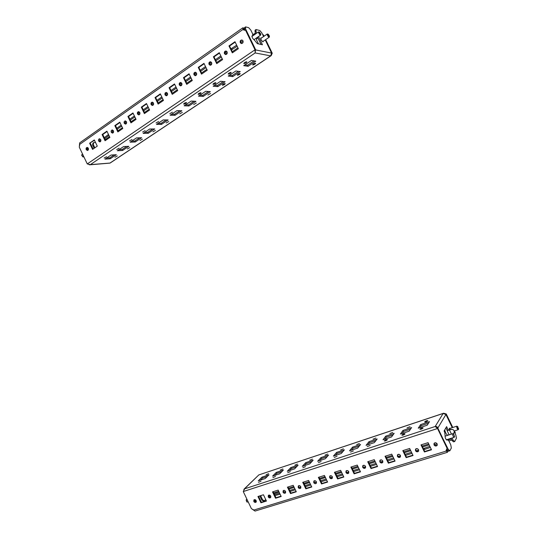 <?xml version="1.0" encoding="UTF-8"?>
<svg xmlns="http://www.w3.org/2000/svg" width="538" height="538" viewBox="0 0 538 538"><rect width="100%" height="100%" fill="white"/><g stroke="black" fill="none" stroke-linecap="round" stroke-linejoin="round"><path stroke-width="0.81" d="M263.358 41.211L262.988 41.83C261.428 40.639 260.708 39.335 260.843 37.922L261.401 38.037M100.727 139.618L99.557 138.791C98.555 139.066 98.239 139.833 98.615 141.077L99.792 141.904C100.788 141.622 101.104 140.862 100.727 139.618M99.9 138.844L99.295 141.057L100.122 141.83M88.306 148.239L87.136 147.425C86.167 147.701 85.872 148.454 86.248 149.672L87.418 150.485C88.38 150.203 88.676 149.456 88.306 148.239M87.486 147.473L86.934 149.638L87.755 150.405M113.437 130.788L112.274 129.961C111.231 130.23 110.902 131.003 111.279 132.281L112.449 133.115C113.491 132.839 113.814 132.066 113.437 130.788M112.61 130.008L111.951 132.274L112.785 133.047M126.457 121.743L125.293 120.916C124.211 121.178 123.861 121.965 124.244 123.283L125.415 124.11C126.491 123.848 126.84 123.054 126.457 121.743M125.623 120.969L124.903 123.276L125.744 124.056M139.786 112.489L138.629 111.648C137.506 111.904 137.136 112.711 137.526 114.056L138.69 114.897C139.806 114.634 140.169 113.834 139.786 112.489M138.959 111.709C138.058 112.153 137.802 112.94 138.172 114.069L139.012 114.85M153.444 103L152.301 102.159C151.131 102.402 150.741 103.222 151.124 104.607L152.281 105.455C153.444 105.206 153.834 104.385 153.444 103M152.617 102.22C151.669 102.657 151.386 103.464 151.77 104.634L152.604 105.414M167.446 93.282L166.309 92.435C165.092 92.671 164.675 93.498 165.065 94.93L166.208 95.777C167.419 95.535 167.836 94.708 167.446 93.282M166.619 92.496C165.617 92.926 165.307 93.753 165.697 94.964L166.524 95.751M181.79 83.316L180.674 82.469C179.403 82.684 178.966 83.531 179.356 85.004L180.486 85.851C181.75 85.629 182.18 84.782 181.79 83.316M180.976 82.536C179.914 82.953 179.578 83.793 179.974 85.058L180.795 85.838M196.504 73.094L195.408 72.247C194.084 72.442 193.613 73.309 194.01 74.829L195.119 75.683C196.437 75.475 196.901 74.614 196.504 73.094M195.704 72.321C194.581 72.717 194.211 73.578 194.608 74.896L195.422 75.676M211.595 62.61L210.519 61.762C209.141 61.937 208.643 62.818 209.033 64.392L210.123 65.246C211.501 65.064 211.992 64.183 211.595 62.61M210.815 61.843C209.618 62.226 209.228 63.101 209.625 64.473L210.419 65.246M227.083 51.856L226.041 51.009C224.588 51.157 224.064 52.052 224.454 53.686L225.516 54.533C226.955 54.378 227.48 53.484 227.083 51.856M226.316 51.097C225.059 51.453 224.628 52.347 225.032 53.78L225.805 54.546M242.981 40.814L241.965 39.973C240.452 40.088 239.894 40.996 240.284 42.69L241.306 43.538C242.813 43.417 243.371 42.509 242.981 40.814M242.241 40.068C240.903 40.397 240.439 41.312 240.842 42.811L241.589 43.565M116.672 149.544L119.133 148.199L116.672 149.544M104.15 157.997L106.578 156.679L104.15 157.997M129.49 140.889L131.985 139.51L129.49 140.889M142.61 132.032L145.139 130.62L142.61 132.032M156.047 122.96L158.616 121.514L156.047 122.96M169.806 113.666L172.416 112.186L169.806 113.666M183.909 104.143C185.321 103.861 186.202 103.357 186.558 102.623L186.309 102.523C184.897 102.798 184.016 103.303 183.653 104.036L183.909 104.143M198.361 94.385C199.786 94.11 200.687 93.585 201.057 92.825L200.822 92.718C199.396 92.993 198.495 93.511 198.125 94.278L198.361 94.385M213.176 84.379C214.615 84.103 215.53 83.572 215.92 82.778L215.704 82.67C214.265 82.939 213.344 83.477 212.954 84.271L213.176 84.379M228.374 74.116C229.827 73.847 230.762 73.302 231.165 72.475L230.963 72.368C229.511 72.63 228.576 73.175 228.173 74.009L228.374 74.116M243.963 63.585C245.436 63.329 246.384 62.764 246.808 61.904L246.626 61.789C245.153 62.052 244.205 62.616 243.775 63.477L243.963 63.585M114.937 157.251L117.318 155.953L114.937 157.251M127.318 148.965L129.732 147.641L127.318 148.965M139.981 140.485L142.429 139.134L139.981 140.485M152.94 131.817L155.421 130.431L152.94 131.817M166.202 122.94L168.724 121.521L166.202 122.94M179.779 113.848L182.342 112.402L179.779 113.848M193.687 104.547L196.289 103.061L193.687 104.547M207.93 95.011L210.58 93.484L207.93 95.011M222.53 85.239C223.929 84.97 224.823 84.446 225.22 83.679L225.019 83.578C223.613 83.847 222.719 84.365 222.322 85.138L222.53 85.239M237.487 75.226C238.906 74.964 239.814 74.426 240.224 73.625L240.042 73.524C238.623 73.787 237.709 74.325 237.298 75.125L237.487 75.226M252.826 64.963C254.259 64.701 255.187 64.15 255.617 63.316L255.442 63.215C254.017 63.471 253.082 64.022 252.652 64.863L252.826 64.963M251.468 60.431L243.714 65.656L248.092 66.308L255.785 61.15L251.468 60.431M244.924 64.842L247.581 65.246L248.092 66.308M247.581 65.246L254.097 60.868M235.812 70.982L228.253 76.073L232.752 76.598L240.257 71.567L235.812 70.982M229.518 75.219L232.248 75.549L232.752 76.598M232.248 75.549L238.516 71.339M220.546 81.265L213.176 86.228L217.796 86.631L225.113 81.729L220.546 81.265M214.494 85.34L217.298 85.596L217.796 86.631M217.298 85.596L223.324 81.547M205.664 91.292L198.475 96.134L203.203 96.423L210.338 91.635L205.664 91.292M199.84 95.213L202.712 95.394L203.203 96.423M202.712 95.394L208.509 91.5M191.145 101.07L184.137 105.798L188.959 105.973L195.926 101.305L191.145 101.07M185.543 104.843L188.475 104.964L188.959 105.973M188.475 104.964L194.05 101.211M176.982 110.613L170.136 115.226L175.058 115.3L181.857 110.741L176.982 110.613M171.595 114.244L174.581 114.298L175.058 115.3M174.581 114.298L179.948 110.694M163.155 119.927L156.477 124.426L161.487 124.406L168.125 119.954L163.155 119.927M157.97 123.424L161.017 123.41L161.487 124.406M161.017 123.41L166.181 119.94M149.658 129.019L143.135 133.417L148.232 133.296L154.715 128.945L149.658 129.019M144.668 132.382L147.762 132.314L148.232 133.296M147.762 132.314L152.731 128.979M136.477 137.903L130.109 142.193L135.28 141.985L141.615 137.735L136.477 137.903M131.675 141.138L134.816 141.017L135.28 141.985M134.816 141.017L139.604 137.802M118.985 149.685L122.166 149.51L126.773 146.417M106.578 158.044L109.806 157.822L114.238 154.843M128.817 146.316L123.606 146.578L117.378 150.768L122.624 150.472L128.817 146.316M116.309 154.709L111.023 155.052L104.937 159.147L110.256 158.771L116.309 154.709M109.806 157.822L110.256 158.771M122.166 149.51L122.624 150.472M244.602 28.649L244.346 28.124L242.793 27.835L79.644 142.893L79.308 147.217L87.27 163.935L90.391 164.621L89.779 164.823L110.041 163.108L271.179 55.643L270.681 55.871L271.576 53.08L265.234 39.926M89.779 164.823L89.059 164.695M95.542 142.503L93.693 142.577L93.276 144.507L94.849 147.802M93.276 144.507L92.563 145.004L92.98 143.074L93.693 142.577M92.563 145.004L94.13 148.3M79.57 145.785L79.691 144.628M244.588 29.16L243.485 28.924L243.748 29.933L246.256 30.646L243.189 29.792L242.793 27.835M243.902 29.973L244.582 29.462M243.189 29.792L243.748 29.933M94.325 139.947L89.617 143.229L92.556 149.389L97.27 146.134L94.325 139.947M94.486 140.284L89.617 143.229M90.303 143.202L93.081 149.026M234.985 41.708L228.973 45.912L232.315 52.858L238.347 48.696L234.985 41.708M235.173 42.092L229.538 46.026L228.973 45.912M229.538 46.026L232.705 52.596M219.275 52.684L213.418 56.779L216.713 63.639L222.591 59.577L219.275 52.684M219.457 53.06L214.003 56.873L213.418 56.779M214.003 56.873L217.117 63.356M203.969 63.37L198.253 67.364L201.508 74.136L207.244 70.175L203.969 63.37M204.151 63.746L198.858 67.438L198.253 67.364M198.858 67.438L201.932 73.847M189.053 73.793L183.478 77.68L186.693 84.372L192.274 80.512L189.053 73.793M189.228 74.163L184.09 77.741L183.478 77.68M184.09 77.741L187.13 84.069M174.507 83.948L169.073 87.748L172.241 94.352L177.688 90.592L174.507 83.948M174.682 84.318L169.699 87.795L169.073 87.748M169.699 87.795L172.691 94.042M160.317 93.861L155.018 97.56L158.138 104.09L163.458 100.418L160.317 93.861M160.485 94.217L155.65 97.593L155.018 97.56M155.65 97.593L158.609 103.767M146.471 103.525L141.299 107.136L144.386 113.592L149.577 110.008L146.471 103.525M146.645 103.881L141.951 107.156L141.299 107.136M141.951 107.156L144.87 113.256M132.967 112.96L127.916 116.484L130.963 122.859L136.027 119.362L132.967 112.96M133.135 113.31L128.575 116.49L127.916 116.484M128.575 116.49L131.454 122.523M119.779 122.166L114.85 125.61L117.856 131.911L122.798 128.501L119.779 122.166M119.94 122.516L115.515 125.61L114.85 125.61M115.515 125.61L118.36 131.568M106.901 131.164L102.086 134.52L105.058 140.754L109.886 137.419L106.901 131.164M107.062 131.507L102.765 134.507L102.086 134.52M102.765 134.507L105.569 140.398M255.442 50.142L255.167 52.939L255.005 49.805L245.705 30.511M87.27 163.935L255.005 49.805L255.543 49.913L246.256 30.646M255.113 51.984L255.543 49.913M237.164 46.228L232.355 49.328L231.851 48.279L230.93 48.918M226.975 51.661L224.85 53.141M220.842 55.932L215.375 59.725M211.495 62.421L209.45 63.84M205.509 66.578L200.21 70.263M196.404 72.906L194.433 74.271M190.573 76.961L185.428 80.532M181.689 83.128L179.793 84.446M176 87.075L171.017 90.545M167.338 93.094L165.522 94.358M161.797 96.948L156.955 100.31M153.343 102.819L151.595 104.036M147.937 106.578L143.236 109.846M139.685 112.308L138.004 113.478M134.406 115.979L129.84 119.147M126.356 121.568L124.735 122.698M121.198 125.152L116.766 128.232M232.355 49.328L231.434 49.967M227.271 52.852L225.321 54.21M221.34 56.967L215.873 60.76M211.784 63.592L209.907 64.896M206.007 67.606L200.701 71.278M196.693 74.062L194.891 75.313M191.057 77.97L185.913 81.541M181.979 84.264L180.25 85.468M176.484 88.077L171.494 91.541M167.627 94.217L165.966 95.374M162.268 97.936L157.426 101.299M153.633 103.928L152.032 105.038M148.401 107.553L143.7 110.815M139.974 113.397L138.434 114.466M134.87 116.941L130.304 120.108M126.638 122.644L125.166 123.673M121.655 126.107L117.223 129.181M113.605 131.877L112.368 132.819M108.932 135.421L104.722 138.609M243.028 42.455L241.434 43.484M99.456 141.326L100.902 140.23M104.271 137.674L108.481 134.48M111.83 131.938L113.41 130.734M231.851 48.279L236.659 45.179M240.742 42.549L243.075 41.043M252.678 34.849L255.51 33.026M262.672 34.62L263.364 34.815L262.685 34.647M265.342 39.852L271.737 53.107L272.235 53.208L265.678 39.624M264.044 36.228L263.364 34.815M263.707 36.456L262.853 34.694M272.235 53.208L271.179 55.643M258.496 36.577L262.443 44.755L257.352 43.659L254.252 39.873C252.631 38.655 251.898 37.324 252.046 35.871L252.672 35.925L252.685 33.981L250.843 30.155L248.697 27.687L245.59 26.9L245.55 28.837L244.582 29.523L244.622 27.579L245.59 26.9M256.021 31.439L255.066 32.098L255.079 30.202L256.027 29.543L256.021 31.439L256.814 33.087M255.066 32.098L255.859 33.746M257.541 37.236L261.024 44.452M256.027 29.543L259.787 30.498L261.831 32.879L263.593 36.537M251.905 36.456L252.672 35.925M271.576 53.08L255.725 49.947L245.55 28.837M244.945 30.269L244.582 29.523M444.186 431.173L444.987 431.046M444.274 430.716L444.899 430.716M415.477 450.703C416.473 452.014 417.488 452.182 418.53 451.2L418.557 449.734C417.569 448.423 416.546 448.255 415.511 449.23L415.477 450.703M415.686 449.008L415.78 450.219C416.62 451.422 417.575 451.664 418.651 450.938M434.018 444.886C435.06 446.237 436.11 446.385 437.172 445.329L437.179 443.897C436.136 442.545 435.087 442.397 434.031 443.44L434.018 444.886M434.193 443.211L434.294 444.408C435.188 445.652 436.183 445.874 437.286 445.074M397.414 456.365C398.369 457.643 399.351 457.825 400.373 456.91L400.42 455.424C399.472 454.146 398.49 453.964 397.468 454.872L397.414 456.365M397.656 454.65L397.743 455.881C398.537 457.044 399.458 457.3 400.507 456.648M379.821 461.886C380.729 463.131 381.684 463.326 382.686 462.465L382.747 460.965C381.839 459.721 380.884 459.526 379.889 460.38L379.821 461.886M380.09 460.158L380.164 461.402C380.924 462.525 381.805 462.788 382.827 462.203M362.673 467.266C363.547 468.484 364.468 468.685 365.443 467.878L365.524 466.372C364.65 465.155 363.728 464.946 362.753 465.747L362.673 467.266M362.962 465.531L363.036 466.776C363.755 467.865 364.609 468.141 365.598 467.609M345.947 472.505C346.788 473.696 347.689 473.911 348.644 473.151L348.732 471.638C347.891 470.447 346.997 470.232 346.042 470.985L345.947 472.505M346.264 470.77L346.331 472.021C347.017 473.077 347.837 473.359 348.799 472.882M329.639 477.623C330.453 478.786 331.321 479.008 332.255 478.289L332.349 476.776C331.543 475.612 330.675 475.39 329.74 476.096L329.639 477.623M329.976 475.888L330.043 477.132C330.695 478.154 331.489 478.45 332.417 478.013M313.728 482.613C314.515 483.749 315.355 483.978 316.27 483.299L316.378 481.786C315.598 480.649 314.75 480.421 313.842 481.086L313.728 482.613M314.084 480.878L314.145 482.122L316.438 483.023M298.2 487.482C298.96 488.598 299.78 488.834 300.668 488.188L300.782 486.675C300.029 485.565 299.209 485.323 298.321 485.962L298.2 487.482M298.577 485.753L298.637 486.991L300.85 487.912M283.042 492.236C283.775 493.326 284.575 493.568 285.443 492.963L285.564 491.45C284.837 490.36 284.037 490.118 283.17 490.717L283.042 492.236M283.432 490.515L283.492 491.745L285.631 492.673M268.24 496.877C268.953 497.946 269.733 498.195 270.58 497.616L270.701 496.11C269.995 495.041 269.215 494.792 268.368 495.363L268.24 496.877M268.644 495.162L268.704 496.386L270.769 497.327M253.788 501.416C254.474 502.465 255.234 502.714 256.061 502.162L256.189 500.663C255.503 499.614 254.743 499.365 253.916 499.91L253.788 501.416M256.357 501.463L254.205 499.708L254.259 500.925L256.256 501.873M450.064 428.349L449.351 428.235L449.385 429.741M404.946 434.018L404.993 433.81C404.112 433.668 403.103 434.065 401.953 435L401.899 435.208C402.78 435.35 403.796 434.953 404.946 434.018M423.036 428.08L423.076 427.885C422.155 427.737 421.113 428.14 419.963 429.089L419.916 429.284C420.844 429.432 421.879 429.028 423.036 428.08M387.32 439.802L387.38 439.58C386.54 439.445 385.544 439.835 384.401 440.756L384.34 440.978C385.181 441.113 386.176 440.723 387.32 439.802M370.137 445.437L367.219 446.601L370.137 445.437M353.385 450.931L350.52 452.088L353.385 450.931M337.044 456.298L334.239 457.441L337.044 456.298M321.099 461.53L318.348 462.66L321.099 461.53M305.53 466.634L302.833 467.757L305.53 466.634M290.338 471.618L287.689 472.727L290.338 471.618M275.503 476.486L272.901 477.589L275.503 476.486M261.011 481.241L258.448 482.33L261.011 481.241M427.744 420.803L427.777 420.622C426.876 420.494 425.861 420.884 424.731 421.805L424.69 421.987C425.598 422.115 426.614 421.718 427.744 420.803M410.017 426.695L407.037 427.858L410.017 426.695M392.74 432.431L389.815 433.588L392.74 432.431M375.88 438.033L373.022 439.176L375.88 438.033M359.438 443.494L356.633 444.63L359.438 443.494M343.385 448.826L340.635 449.95L343.385 448.826M327.716 454.032L325.019 455.141L327.716 454.032M312.417 459.116L309.767 460.212L312.417 459.116M297.474 464.079L294.871 465.168L297.474 464.079M282.874 468.928L280.311 470.01L282.874 468.928M268.603 473.669L266.088 474.738L268.603 473.669M258.28 480.831L265.288 478.524L269 474.805L262.046 477.105L258.28 480.831M267.332 476.473L262.504 478.067L262.046 477.105M262.504 478.067L260.439 480.125M272.605 476.117L279.773 473.756L283.385 470.037L276.263 472.398L272.605 476.117M281.764 471.712L276.734 473.373L276.263 472.398M276.734 473.373L274.723 475.417M287.265 471.288L294.609 468.874L298.099 465.168L290.816 467.576L287.265 471.288M296.532 466.829L291.287 468.564L290.816 467.576M291.287 468.564L289.343 470.609M302.282 466.352L309.794 463.877L313.163 460.178L305.705 462.646L302.282 466.352M311.65 461.839L306.183 463.642L305.705 462.646M306.183 463.642L304.306 465.686M317.649 461.288L325.349 458.753L328.59 455.067L320.951 457.596L317.649 461.288M327.138 456.722L321.435 458.605L320.951 457.596M321.435 458.605L319.626 460.642M333.399 456.103L341.287 453.507L344.387 449.835L336.566 452.424L333.399 456.103M342.995 451.483L337.057 453.447L336.566 452.424M337.057 453.447L335.322 455.471M349.532 450.797L357.622 448.134L360.574 444.475L352.558 447.132L349.532 450.797M359.25 446.116L353.056 448.161L352.558 447.132M353.056 448.161L351.395 450.178M366.075 445.35L374.361 442.619L377.165 438.981L368.947 441.698L366.075 445.35M375.907 440.615L369.451 442.747L368.947 441.698M369.451 442.747L367.878 444.758M383.029 439.768L391.53 436.97L394.166 433.352L385.746 436.136L383.029 439.768M392.982 434.973L386.257 437.199L385.746 436.136M386.257 437.199L384.764 439.196M410.501 429.19L403.487 431.503L402.088 433.493M428.47 423.251L421.16 425.666L419.862 427.643M402.975 430.434L400.42 434.045L409.142 431.173L411.61 427.575L402.975 430.434L403.487 431.503M420.635 424.583L418.261 428.167L427.212 425.222L429.499 421.651L420.635 424.583L421.16 425.666M452.256 427.643L445.928 414.516L443.151 413.453L443.588 413.238L446.258 413.957L452.781 427.475M437.596 428.006L448.295 449.465L449.902 450.75L448.759 451.1L447.152 449.815L448.295 449.465M447.293 447.73L446.042 450.703L447.293 447.73L437.811 428.06L437.542 428.517L435.195 426.486C436.365 426.278 437.266 426.748 437.905 427.912L445.928 414.516M448.262 430.084L447.058 430.528L449.506 430.057L450.723 429.465L450.38 429.257L453.023 429.566L450.723 429.465M446.681 440.03L446.923 440.057C445.646 439.237 445.04 437.811 445.121 435.78L444.731 432.31L444.106 431.005L446.601 426.641L448.188 430.037L450.38 429.257M453.104 433.749C454.173 432.929 454.462 431.88 453.971 430.608L453.023 429.566M447.105 439.896L446.419 439.855M447.273 439.586L448.867 440.884L450.757 444.798L451.335 447.999L449.902 450.75M454.22 431.711L455.861 435.114L456.439 438.188L454.711 441.516L453.595 441.866L452.048 440.588L450.958 438.335M452.048 440.588L453.157 440.239L452.075 437.986M447.085 430.306L445.908 427.858M453.157 440.239L454.711 441.516M446.775 449.035L447.152 449.815M446.042 450.703L447.394 452.31L448.167 451.005L447.872 450.393M446.305 450.212L446.95 451.079L447.508 450.098M447.327 449.956L446.311 450.232M447.394 452.31L255.019 511.073L251.367 508.571L243.263 491.55L244.709 488.665L258.724 475.014L244.218 488.975L435.195 426.486L443.151 413.453L258.711 474.953L443.588 413.238M421.469 444.738L424.717 451.49L424.428 451.974L431.496 449.781L428.066 442.653L421.012 444.886L424.428 451.974M424.717 451.49L431.335 449.432M258.556 496.312L261.407 502.284L260.937 502.774L266.445 501.066L263.445 494.765L257.944 496.507L260.937 502.774M261.407 502.284L266.303 500.757M273.122 491.698L276.001 497.744L275.543 498.235L281.186 496.487L278.146 490.111L272.517 491.893L275.543 498.235M276.001 497.744L281.044 496.177M288.025 486.984L290.944 493.097L290.507 493.588L296.283 491.793L293.203 485.343L287.44 487.166L290.507 493.588M290.944 493.097L296.135 491.483M303.298 482.149L306.25 488.336L305.826 488.827L311.751 486.991L308.63 480.461L302.719 482.33L305.826 488.827M306.25 488.336L311.596 486.675M318.94 477.193L321.932 483.46L321.522 483.951L327.588 482.068L324.427 475.457L318.382 477.374L321.522 483.951M321.932 483.46L327.44 481.745M334.972 472.122L338.005 478.457L337.615 478.954L343.829 477.018L340.628 470.333L334.428 472.297L337.615 478.954M338.005 478.457L343.674 476.695M351.401 466.917L354.475 473.339L354.105 473.83L360.48 471.846L357.232 465.074L350.87 467.085L354.105 473.83M354.475 473.339L360.319 471.517M368.248 461.584L371.368 468.08L371.012 468.571L377.555 466.54L374.26 459.681L367.736 461.745L371.012 468.571M371.368 468.08L377.394 466.211M385.531 456.116L388.692 462.693L388.362 463.184L395.067 461.1L391.731 454.153L385.04 456.271L388.362 463.184M388.692 462.693L394.905 460.763M403.265 450.501L406.472 457.165L406.156 457.656L413.043 455.511L409.66 448.477L402.794 450.649L406.156 457.656M406.472 457.165L412.881 455.175M243.263 491.55L437.542 428.517L447.038 448.221M437.811 428.06L435.941 427.125M290.15 491.429L295.335 489.809M305.45 486.648L310.789 484.98M321.119 481.752L326.62 480.03M337.178 476.735L342.847 474.96M353.641 471.591L359.478 469.761M370.521 466.311L376.539 464.428M387.831 460.905L394.045 458.961M405.598 455.35L412 453.346M423.836 449.654L424.912 449.311L424.395 448.241L429.849 446.352M289.686 490.461L294.871 488.834M299.02 487.536L300.89 486.951M304.979 485.666L310.318 483.998M314.542 482.673L316.485 482.061M320.641 480.757L326.142 479.035M330.44 477.69L332.457 477.058M336.694 475.726L342.363 473.951M346.734 472.579L348.839 471.92M353.15 470.568L358.987 468.739M363.446 467.347L365.632 466.661M370.023 465.283L376.042 463.4M380.581 461.974L382.854 461.261M387.333 459.862L393.54 457.912M398.167 456.466L400.528 455.726M405.094 454.294L411.496 452.29M416.21 450.81L418.672 450.037M423.319 448.584L424.395 448.241M434.496 444.731L437.138 443.816M447.878 440.077L451.241 438.914M268.637 496.231L270.466 495.727M274.514 494.624L279.639 493.232M283.721 492.115L285.631 491.597M451.759 439.997L448.914 440.985M437.3 445.013L435.793 445.538M430.366 447.421L424.912 449.311M285.591 492.7L285.16 492.815M280.096 494.187L274.972 495.579M270.87 496.695L269.303 497.119M454.435 430.904L455.309 432.72L455.034 433.399M445.814 414.334L452.391 427.602M454.2 431.355L455.067 433.157L455.309 432.72M445.874 414.421L446.258 413.957M243.855 489.56L244.218 488.975M261.771 500.084L262.605 499.822L264.414 500.784L263.58 501.046L261.771 500.084L259.787 495.922M262.605 499.822L260.621 495.659M264.414 500.784L265.678 499.446M253.68 509.997L253.015 509.466M454.57 436.513L453.574 434.132L454.57 436.513M454.388 436.957L454.173 437.327C453.043 436.486 452.566 435.289 452.754 433.722L453.783 434.139M445.195 435.645L445.437 436.029M458.638 428.853L457.576 426.647C457.63 427.952 457.986 428.685 458.638 428.853M458.383 429.492L458.215 429.701C457.213 429.028 456.722 427.892 456.755 426.278L457.818 426.594M449.116 434.798L447.872 435.195C446.567 434.879 445.525 433.117 444.731 429.916M82.744 156.753L81.742 155.26M82.489 153.888L81.695 154.998L83.087 156.914L83.921 156.901M86.752 148.696L88.017 147.816L87.815 150.378M246.754 501.813L246.196 500.084M246.841 499.056L246.276 499.735L246.929 502.008L248.28 502.082M260.843 34.082L259.343 32.219C259.746 33.605 260.244 34.23 260.836 34.096L260.614 35.118C259.578 34.788 258.865 33.78 258.475 32.092L259.565 32.045M254.272 39.489L254.434 39.913M269.451 36.066L268.22 34.203L268.005 34.486C268.482 35.817 268.966 36.389 269.451 36.207L269.451 36.066M269.33 36.786L269.229 37.203C268.361 36.987 267.668 36.059 267.164 34.425L267.272 34.008L268.22 34.203M258.448 43.894L256.438 39.644L256.68 38.776L257.884 37.942M270.681 55.871L109.994 163.054L90.391 164.621L255.167 52.939L270.681 55.871M79.604 144.44L243.015 29.422M237.937 47.835L232.288 51.735M222.187 58.723L216.713 62.509M206.841 69.341L201.535 73.007M191.878 79.685L186.733 83.242M177.298 89.772L172.301 93.229M163.068 99.611L158.226 102.96M149.194 109.207L144.487 112.462M135.65 118.575L131.077 121.736M122.429 127.721L117.99 130.788M109.517 136.645L105.206 139.631M252.309 35.838L251.905 36.12M449.506 430.057L451.463 434.112M446.224 451.079L253.728 510.098M268.556 495.437L269.592 495.115M274.077 493.702L279.108 492.122M283.344 490.784L284.434 490.441M288.993 489.008L294.178 487.374M298.489 486.022L299.632 485.659M304.279 484.2L309.612 482.519M314.004 481.14L315.201 480.764M319.935 479.271L325.429 477.542M329.902 476.137L331.152 475.74M335.974 474.22L341.637 472.438M346.19 471.006L347.508 470.595M352.424 469.049L358.254 467.213M362.894 465.753L364.28 465.316M369.283 463.743L375.302 461.846M380.03 460.36L381.476 459.903M386.58 458.295L392.787 456.345M397.602 454.825L399.122 454.348M404.327 452.714L410.729 450.696M415.645 449.149L417.232 448.652M422.545 446.977L429.149 444.899M434.159 443.319L435.827 442.794M273.681 492.882L278.711 491.295M288.597 488.174L293.775 486.54M303.876 483.359L309.209 481.678M319.525 478.423L325.019 476.688M335.564 473.359L341.22 471.577M352 468.174L357.837 466.332M368.86 462.855L374.872 460.958M386.15 457.401L392.35 455.444M403.897 451.806L410.292 449.788M422.101 446.063L428.705 443.978M447.058 430.528L449.143 434.852M454.63 436.426L454.334 437.152M452.821 433.682L445.02 436.163M454.173 437.327L446.352 439.788M458.652 428.82L458.369 429.539M456.883 426.157L449.257 428.611M458.215 429.701L454.126 431.005M82.67 156.719L83.087 156.914M81.742 155.448L81.695 154.998M246.175 500.179L246.276 499.735M255.207 501.853L256.35 501.497M258.59 31.856L251.912 36.483M260.614 35.118L253.936 39.725M267.272 34.008L260.715 38.514M269.229 37.203L262.672 41.682M269.451 36.207L269.33 37.001"/></g></svg>

